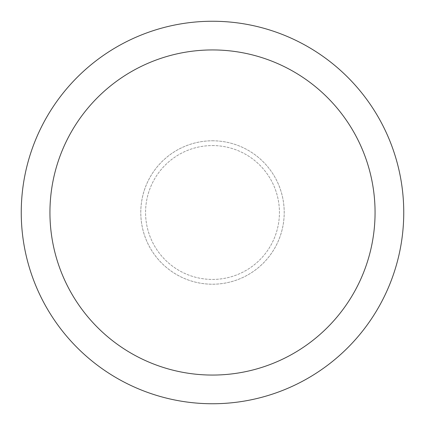 <?xml version="1.0" encoding="UTF-8"?>
<svg xmlns="http://www.w3.org/2000/svg" width="425" height="425" viewBox="0 0 425 425"><rect width="100%" height="100%" fill="white"/><g stroke="black" fill="none" stroke-linecap="round" stroke-linejoin="round"><path stroke-width="0.32" stroke-dasharray="2.12 1.59" d="M212.5 145.568A66.932 66.932 0 0 1 279.432 212.5A66.932 66.932 0 0 1 212.5 279.432A66.932 66.932 0 0 1 145.568 212.5A66.932 66.932 0 0 1 212.5 145.568A66.932 66.932 0 0 1 279.432 212.5A66.932 66.932 0 0 1 212.5 279.432A66.932 66.932 0 0 1 145.568 212.5A66.932 66.932 0 0 1 212.5 145.568M212.5 21.255A191.245 191.245 0 0 1 403.745 212.5A191.245 191.245 0 0 1 212.5 403.745A191.25 191.25 0 0 1 21.25 212.5A191.25 191.25 0 0 1 212.5 21.25A191.25 191.25 0 0 1 403.75 212.5A191.25 191.25 0 0 1 212.5 403.75A191.245 191.245 0 0 1 21.255 212.5A191.245 191.245 0 0 1 212.5 21.255M212.5 140.792A71.708 71.708 0 0 1 284.208 212.5A71.708 71.708 0 0 1 212.5 284.208A71.708 71.708 0 0 1 140.792 212.5A71.708 71.708 0 0 1 212.5 140.792A71.719 71.719 0 0 1 284.219 212.5A71.719 71.719 0 0 1 212.5 284.219A71.719 71.719 0 0 1 140.781 212.5A71.719 71.719 0 0 1 212.5 140.781"/><path stroke-width="0.64" d="M212.5 21.25A191.25 191.25 0 0 1 403.75 212.5A191.25 191.25 0 0 1 212.5 403.75A191.25 191.25 0 0 1 21.25 212.5A191.25 191.25 0 0 1 212.5 21.25M212.5 49.938A162.562 162.562 0 0 1 375.062 212.5A162.562 162.562 0 0 1 212.5 375.062A162.562 162.562 0 0 1 49.938 212.5A162.562 162.562 0 0 1 212.5 49.938"/></g></svg>
